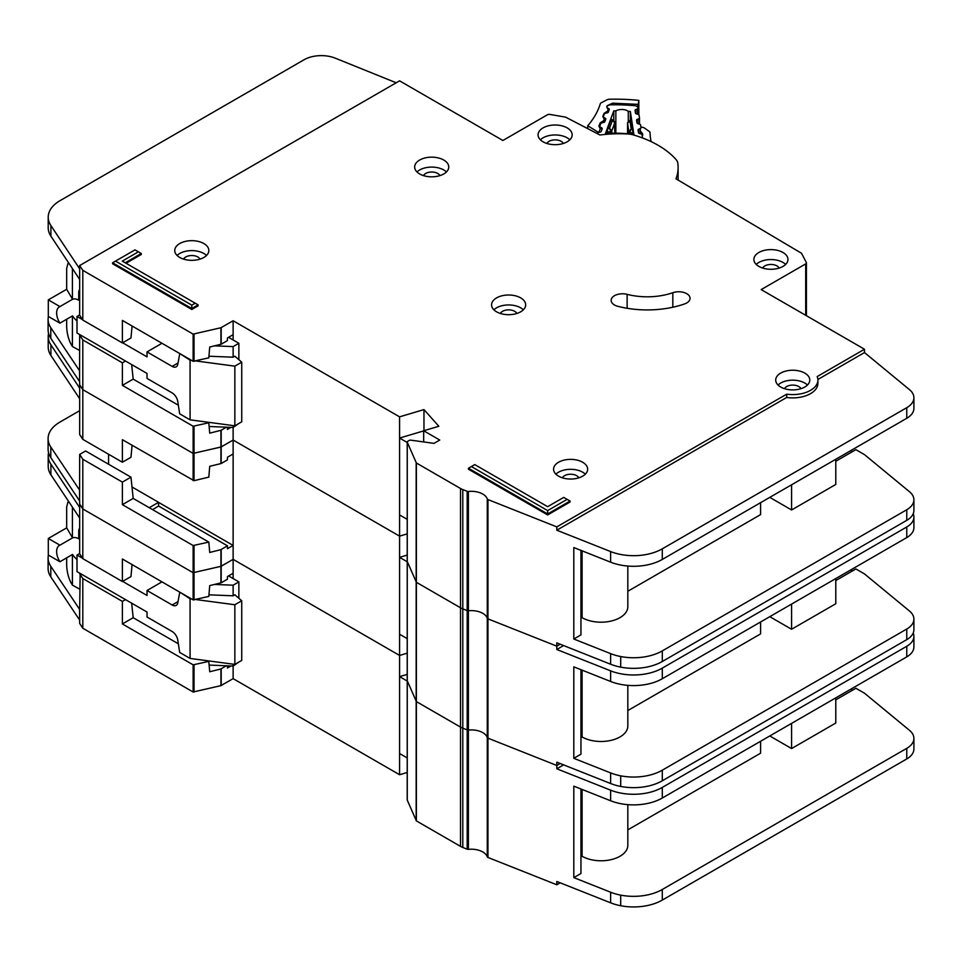 <?xml version="1.0" encoding="UTF-8"?>
<svg xmlns="http://www.w3.org/2000/svg" width="962" height="962" viewBox="0 0 962 962"><rect width="100%" height="100%" fill="white"/><g stroke="black" fill="none" stroke-linecap="round" stroke-linejoin="round"><path stroke-width="1.44" d="M79.666 589.117L72.415 585.124L70.984 582.707C68.386 577.585 66.943 571.777 66.679 565.307L66.679 557.84M79.666 538.251L78.728 538.804L78.728 531.18A7.708 4.449 60 0 1 79.666 528.186M228.535 575.913L238.865 581.878L238.865 598.28M238.865 662.072L233.129 666.053L209.139 665.079M79.666 553.499L77.008 555.038L77.008 571.608L147.03 612.036L147.03 617.003L172.15 631.505A8.117 4.69 60 0 1 177.778 640.115L179.678 652.428L190.079 658.429L190.079 598.785L180.255 592.436M59.921 561.748A13.396 7.732 60 0 1 59.403 545.43A13.396 7.732 60 0 1 59.921 545.177L72.547 537.89L66.679 527.861L48.304 538.467L48.304 555.038L59.921 561.748L72.547 554.449A13.396 7.732 -120 0 0 77.008 559.499M78.728 538.804A13.396 7.732 -120 0 0 72.547 537.89M165.837 636.567A6.494 3.752 60 0 0 165.187 636.159L163.925 635.461M195.839 599.542L234.848 604.749L241.739 600.769L234.848 594.805L233.129 595.803L233.129 585.197L238.865 581.878M233.129 664.165L233.129 678.643L399.579 774.735L407.215 772.474M214.538 584.439L233.129 585.197M161.965 581.866L147.03 590.5L172.15 605.002A8.117 4.69 60 0 0 176.202 605.399A8.117 4.69 60 0 0 177.778 602.897L179.678 592.772M77.008 555.038L82.528 558.225M122.631 581.385L147.03 595.466L147.03 590.5M66.679 527.861L66.679 506.986L67.929 502.14L69.228 502.332M48.304 538.467L59.921 545.177M72.415 585.124L72.415 554.533M190.079 658.429L234.848 664.393L241.739 660.413L241.739 600.769M208.946 594.829L233.129 595.803M190.079 598.785L191.57 598.977M72.415 537.806L72.415 507.13M234.848 664.393L234.848 604.749M407.263 799.65A1.623 0.938 0 0 0 407.215 799.879A1.623 0.938 0 0 0 407.263 800.107L416.378 820.899L460.509 846.368A16.234 9.367 0 0 0 462.794 847.462L467.183 849.206A1.623 0.938 0 0 0 468.398 849.362A16.234 9.367 180 0 1 487.277 856.853A1.623 0.938 0 0 0 487.722 857.346A1.623 0.938 0 0 0 487.95 857.455L556.806 884.775L556.806 881.469L610.617 902.825A40.584 23.437 180 0 0 620.694 905.735A40.584 23.437 180 0 0 662.301 900.083L906.769 758.946A24.351 14.057 180 0 0 913.9 749.001L913.9 738.395A24.351 14.057 0 0 0 909.499 730.338L864.489 693.217L855.879 688.251L835.786 699.843M407.263 680.362A1.623 0.938 0 0 0 407.215 680.579A1.623 0.938 0 0 0 407.263 680.807L416.378 701.599L460.509 727.08A16.234 9.367 0 0 0 462.794 728.174L467.183 729.917A1.623 0.938 0 0 0 468.398 730.062A16.234 9.367 180 0 1 487.277 737.553A1.623 0.938 0 0 0 487.722 738.046A1.623 0.938 0 0 0 487.95 738.155L556.806 765.487L560.197 763.515L556.806 765.487L556.806 762.169L610.617 783.525A40.584 23.437 180 0 0 620.694 786.435A40.584 23.437 180 0 0 662.301 780.783L906.769 639.646A24.351 14.057 180 0 0 913.9 629.701L913.9 619.095A24.351 14.057 0 0 0 909.499 611.038L864.477 573.929M48.557 452.717A40.584 23.437 0 0 0 48.208 455.784A40.584 23.437 0 0 0 50.902 464.177L79.666 507.443L79.666 504.124L82.804 508.946L193.134 572.715L220.923 566.341L233.129 559.343L399.579 655.447L407.215 653.174L399.579 655.447L399.579 536.147L407.215 533.874L399.579 536.147L399.579 416.847L423.965 409.596L438.84 426.262L423.677 430.772L439.754 440.043L434.018 443.362L410.786 440.163A1.623 0.938 0 0 0 409.271 440.416L407.684 441.33A1.623 0.938 0 0 0 407.215 441.991A1.623 0.938 0 0 0 407.263 442.219L416.378 462.999L460.509 488.48A16.234 9.367 0 0 0 462.794 489.574L467.183 491.317A1.623 0.938 0 0 0 468.398 491.474A16.234 9.367 180 0 1 487.277 498.965A1.623 0.938 0 0 0 487.722 499.458A1.623 0.938 0 0 0 487.95 499.567L556.806 526.887L786.688 394.167A25.168 14.526 0 0 0 817.904 380.062A25.168 14.526 0 0 0 817.159 376.575L864.489 349.242L761.17 289.598L805.699 263.889A2.441 1.407 0 0 0 806.409 262.903A2.441 1.407 0 0 0 806.312 262.494L801.683 253.595A2.441 1.407 0 0 0 801.106 253.018L675.997 178.824A91.727 52.958 0 0 0 678.114 167.484A91.727 52.958 0 0 0 677.789 163.011A16.234 9.367 0 0 0 676.082 159.56A97.402 56.241 0 0 0 633.429 134.933A16.234 9.367 0 0 0 627.44 133.946A91.727 52.958 0 0 0 599.939 134.993L566.077 117.376A2.441 1.407 0 0 0 565.151 117.075L549.831 114.418A2.441 1.407 0 0 0 547.414 114.779L502.885 140.488L399.567 80.832L79.666 265.536L82.804 270.346L193.134 334.115L220.923 327.741L233.129 320.755L399.579 416.847M563.6 764.874L556.806 768.794L610.617 790.151A40.584 23.437 0 0 0 662.301 787.421L906.769 646.272A24.351 14.057 0 0 0 913.9 636.327L913.9 646.933A24.351 14.057 180 0 1 906.769 656.878L662.301 798.015A40.584 23.437 180 0 1 610.617 800.757L573.809 786.146L573.809 877.609L610.617 892.219A40.584 23.437 0 0 0 620.694 895.129A40.584 23.437 0 0 0 662.301 889.477L906.769 748.34A24.351 14.057 0 0 0 913.9 738.395M580.952 788.984L580.952 873.484L573.809 877.609M835.786 697.859L835.786 723.039L791.594 748.556L791.594 723.376M769.78 735.966L791.594 748.556M760.593 741.269L760.593 753.198L627.825 829.857M627.825 804.641L627.825 845.321A26.792 15.464 180 0 1 611.291 859.607A26.792 15.464 180 0 1 582.094 856.252L580.952 856.926M582.094 789.441L582.094 856.252M230.976 665.969L227.441 668.001L227.441 665.824M131.662 603.162L133.189 617.712L122.39 623.941L193.134 664.838L208.79 661.387L209.728 671.765L220.923 668.939L226.335 665.776M48.389 555.086A40.584 23.437 0 0 0 48.1 557.9A40.584 23.437 0 0 0 50.794 566.305L79.666 609.499L79.666 623.424L82.804 628.234L193.134 692.003L220.923 685.641L233.129 678.643M233.129 578.571L233.129 573.268L227.441 576.539L227.441 579.196L221.188 582.804L209.728 585.605L208.802 596.428L193.134 599.879L122.39 558.994L122.39 581.529L82.804 558.645L79.666 553.835L79.666 518.037L50.902 474.783A40.584 23.437 180 0 1 48.208 466.378L48.208 455.784M79.666 609.499L80.159 573.436M132.083 564.598L130.964 576.587L122.39 581.529M133.189 617.712L178.343 643.794M207.792 660.786L208.79 661.387M125.505 599.615L122.39 601.406L122.39 623.941M122.39 601.406L82.804 578.535L79.666 573.713M82.804 628.234L82.804 578.535M82.804 558.645L82.804 459.235L79.666 454.413L79.569 500.877L50.794 457.611A40.584 23.437 180 0 1 48.1 449.206L48.1 438.612A40.584 23.437 0 0 0 50.794 447.005L79.666 490.211M556.806 884.775L560.197 882.815M850.709 689.237L852.428 690.235M233.129 573.256L233.129 545.43L227.441 548.701L227.441 545.815L220.923 549.639L209.728 552.465L208.814 542.087L193.134 545.538L122.39 504.653L133.189 498.424L208.79 542.087M399.579 774.735L399.579 655.447L233.129 559.343L221.188 566.245L221.188 549.53M407.215 674.386L399.579 676.647L399.579 753.535L407.215 757.936M556.806 768.794L556.806 765.487L487.95 738.155L487.95 618.867L556.806 646.187L560.197 644.227L556.806 646.187L556.806 642.869L610.617 664.237A40.584 23.437 180 0 0 620.694 667.135A40.584 23.437 180 0 0 662.301 661.495L906.769 520.346A24.351 14.057 180 0 0 913.9 510.413L913.9 499.807A24.351 14.057 0 0 0 909.499 491.738L864.489 454.629L855.879 449.651L835.786 461.255M913.9 636.327A24.351 14.057 0 0 0 913.215 633.02M79.666 620.105L50.794 576.899A40.584 23.437 180 0 1 48.1 568.506L48.1 557.9M79.569 609.571L79.557 620.165L79.569 609.571M407.215 681.06L399.579 676.647M407.215 799.879L407.215 680.579A1.623 0.938 0 0 0 407.263 680.807L416.378 701.599L460.509 727.08A16.234 9.367 0 0 0 462.794 728.174L467.183 729.917A1.623 0.938 0 0 0 468.398 730.062A16.234 9.367 180 0 1 487.277 737.553A1.623 0.938 0 0 0 487.722 738.046A1.623 0.938 0 0 0 487.95 738.155L487.95 857.455M407.263 561.062A1.623 0.938 0 0 0 407.215 561.291A1.623 0.938 0 0 0 407.263 561.519L416.378 582.299L460.509 607.78A16.234 9.367 0 0 0 462.794 608.874L467.183 610.617A1.623 0.938 0 0 0 468.398 610.762A16.234 9.367 180 0 1 487.277 618.265A1.623 0.938 0 0 0 487.722 618.746A1.623 0.938 0 0 0 487.95 618.867L556.806 646.187L556.806 649.506L610.617 670.863A40.584 23.437 0 0 0 662.301 668.121L906.769 526.972A24.351 14.057 0 0 0 913.9 517.039A24.351 14.057 0 0 0 913.215 513.72M48.557 333.417A40.584 23.437 0 0 0 48.208 336.484A40.584 23.437 0 0 0 50.902 344.877L79.666 388.143L79.666 384.824L82.804 389.646L193.134 453.415L220.923 447.041L233.129 440.055L399.579 536.147L233.129 440.055L233.129 427.453L209.139 426.491M913.9 517.039L913.9 527.633A24.351 14.057 180 0 1 906.769 537.578L662.301 678.727A40.584 23.437 180 0 1 610.617 681.469L573.809 666.858L573.809 758.321L610.617 772.919A40.584 23.437 0 0 0 620.694 775.829A40.584 23.437 0 0 0 662.301 770.189L906.769 629.04A24.351 14.057 0 0 0 913.9 619.095M580.952 669.684L580.952 754.196L573.809 758.321M835.786 580.555L855.879 568.951L864.489 573.917M835.786 578.559L835.786 603.751L791.594 629.256L791.594 604.076M769.78 616.666L791.594 629.256M760.593 621.969L760.593 633.898L627.825 710.557M627.825 685.353L627.825 726.021A26.792 15.464 180 0 1 611.291 740.307A26.792 15.464 180 0 1 582.094 736.964L580.952 737.626M582.094 670.141L582.094 736.964M158.574 502.38L233.129 545.43L233.129 453.968L227.441 457.251L227.441 459.896L221.188 463.516L209.728 466.305L208.802 477.128L194.023 480.687L122.39 439.694L122.39 462.229L82.804 439.357L79.666 434.535L79.666 398.749L50.902 355.483A40.584 23.437 180 0 1 48.208 347.09L48.208 336.484M133.189 498.424L130.964 477.164L85.618 450.986L79.666 454.413M132.083 445.298L130.964 457.287L122.39 462.229M130.964 477.164L122.39 482.118L122.39 504.653M122.39 482.118L82.804 459.235M152.573 509.619L158.574 506.048L227.441 545.815M158.574 506.048L158.574 502.308L149.254 507.695M79.666 500.805L79.666 504.124L82.804 508.946L193.134 572.715L221.188 566.245L221.188 582.804M82.804 439.357L82.804 339.935L79.666 335.125L79.557 381.577L50.794 338.311A40.584 23.437 180 0 1 48.1 329.918L48.1 319.312A40.584 23.437 0 0 0 50.794 327.705L79.666 370.911M108.574 454.244L108.574 464.237M850.709 569.949L852.428 570.935M233.129 453.968L233.129 440.055L221.188 446.945L221.188 430.242L226.335 427.188M407.215 555.086L399.579 557.359L399.579 634.235L407.215 638.648M563.6 645.574L556.806 649.506M79.666 410.678L59.993 422.041A40.584 23.437 0 0 0 48.1 438.612M79.569 500.877L79.569 490.271L79.557 500.865M158.574 502.308L131.986 486.964M407.215 561.76L399.579 557.359M642.544 137.855L642.544 137.975A2.441 1.407 0 0 0 642.544 137.939A2.441 1.407 0 0 0 642.544 137.855A2.441 1.407 0 0 0 642.532 137.734L642.075 134.776A1.623 0.938 180 0 0 641.197 134.019L639.393 133.49A1.623 0.938 180 0 1 638.503 132.732L638.095 130.038A1.623 0.938 180 0 1 638.083 129.954A1.623 0.938 180 0 1 638.732 129.209L640.343 128.499L640.343 133.766M615.848 133.201L615.848 110.883A8.321 4.798 180 0 1 628.282 111.315L628.282 121.344M640.343 128.499A1.623 0.938 180 0 0 640.993 127.754A1.623 0.938 180 0 0 640.993 127.669L640.572 124.964A1.623 0.938 180 0 0 639.706 124.218L637.878 123.665A1.623 0.938 180 0 1 637.012 122.92L636.567 120.226A1.623 0.938 180 0 1 636.555 120.13A1.623 0.938 180 0 1 637.217 119.384L638.828 118.699A1.623 0.938 180 0 0 639.489 117.941A1.623 0.938 180 0 0 639.477 117.857L639.069 115.163A1.623 0.938 180 0 0 638.191 114.418L636.375 113.877A1.623 0.938 180 0 1 635.497 113.131L635.076 110.426A1.623 0.938 180 0 1 635.064 110.341A1.623 0.938 180 0 1 635.714 109.596L637.337 108.886A1.623 0.938 180 0 0 637.974 108.141A1.623 0.938 180 0 0 637.974 108.057L637.926 107.768A4.064 2.345 180 0 0 634.511 105.664A125.818 72.643 0 0 0 610.858 104.834A4.064 2.345 180 0 0 607.022 106.686L606.914 106.974A1.623 0.938 180 0 0 606.878 107.167A1.623 0.938 180 0 0 607.383 107.84L608.838 108.658A1.623 0.938 180 0 1 609.331 109.331A1.623 0.938 180 0 1 609.331 109.379A1.623 0.938 180 0 1 609.295 109.524L608.321 112.169A1.623 0.938 180 0 1 607.287 112.855L605.375 113.263A1.623 0.938 180 0 0 604.34 113.949L603.366 116.594A1.623 0.938 180 0 0 603.33 116.787A1.623 0.938 180 0 0 603.847 117.472L605.29 118.266A1.623 0.938 180 0 1 605.807 118.939A1.623 0.938 180 0 1 605.795 118.999A1.623 0.938 180 0 1 605.759 119.144L604.761 121.789A1.623 0.938 180 0 1 603.739 122.463L601.815 122.883A1.623 0.938 180 0 0 600.793 123.569L599.819 126.226A1.623 0.938 180 0 0 599.783 126.419A1.623 0.938 180 0 0 600.276 127.092L601.743 127.91A1.623 0.938 180 0 1 602.236 128.583A1.623 0.938 180 0 1 602.224 128.643A1.623 0.938 180 0 1 602.2 128.776L601.214 131.433A1.623 0.938 180 0 1 600.192 132.119L598.28 132.516A1.623 0.938 180 0 0 597.246 133.201L597.125 133.526M628.282 111.315A115.26 66.546 180 0 1 630.351 111.472L633.898 134.548A76.623 44.24 0 0 0 605.423 133.55L613.768 110.883A115.26 66.546 180 0 1 615.848 110.883M614.718 122.006A1.623 0.938 180 0 1 614.862 122.39A1.623 0.938 180 0 1 614.862 122.451A1.623 0.938 180 0 1 614.826 122.583L612.349 120.563L613.768 120.539L613.768 110.883M607.106 133.429L607.707 128.667L610.978 119.793L611.579 120.166M631.276 120.851L633.176 134.439M630.351 111.472L630.351 120.358M607.106 132.275L610.762 131.505L609.499 128.295L611.796 130.82L614.826 122.583L614.826 133.189L614.333 121.392M632.924 129.557L631.216 129.052L629.713 132.179L633.176 133.189M628.258 121.669L631.529 120.515M627.561 122.775A1.623 0.938 0 0 0 627.537 122.944L627.537 133.778L627.537 123.028L630.002 121.176L631.216 129.052L628.835 131.421L628.835 133.91M79.666 350.517L72.415 346.524L70.984 344.119C68.386 338.985 66.943 333.189 66.679 326.719L66.679 319.252M79.666 299.663L78.728 300.204L78.728 292.592A7.708 4.449 60 0 1 79.666 289.586M228.535 337.325L238.865 343.29L238.865 359.692M238.865 423.484L233.129 427.453L233.129 425.565M79.666 314.911L77.008 316.45L77.008 333.02L147.03 373.448L147.03 378.415L172.15 392.917A8.117 4.69 60 0 1 177.778 401.527L179.678 413.828L190.079 419.841L190.079 360.185L180.255 353.848M59.921 323.148A13.396 7.732 60 0 1 59.403 306.842A13.396 7.732 60 0 1 59.921 306.577L72.547 299.29L66.679 289.273L48.304 299.879L48.304 316.45L59.921 323.148L72.547 315.861A13.396 7.732 -120 0 0 77.008 320.899M78.728 300.204A13.396 7.732 -120 0 0 72.547 299.29M165.837 397.967A6.494 3.752 60 0 0 165.187 397.571L163.925 396.873M195.839 360.954L234.848 366.149L241.739 362.169L234.848 356.205L233.129 357.203L233.129 346.597L238.865 343.29M214.538 345.851L233.129 346.597M161.965 343.278L147.03 351.9L172.15 366.402A8.117 4.69 60 0 0 176.202 366.811A8.117 4.69 60 0 0 177.778 364.297L179.678 354.184M77.008 316.45L82.528 319.637M122.631 342.785L147.03 356.878L147.03 351.9M66.679 289.273L66.679 268.398L67.929 263.552L69.228 263.732M48.304 299.879L59.921 306.577M72.415 346.524L72.415 315.933M190.079 419.841L234.848 425.805L241.739 421.825L241.739 362.169M208.946 356.229L233.129 357.203M190.079 360.185L191.57 360.389M72.415 299.218L72.415 268.53M234.848 425.805L234.848 366.149M443.771 160.041A17.051 9.836 0 0 0 425.192 157.9A17.051 9.836 0 0 0 414.67 166.991A17.051 9.836 0 0 0 419.66 173.954A17.051 9.836 0 0 0 438.239 176.082A17.051 9.836 0 0 0 448.761 166.991A17.051 9.836 0 0 0 443.771 160.041M417.003 171.97A17.051 9.836 180 0 1 443.771 169.973A17.051 9.836 180 0 1 446.428 171.97M203.848 243.542A17.051 9.836 0 0 0 185.269 241.414A17.051 9.836 0 0 0 174.747 250.505A17.051 9.836 0 0 0 179.75 257.455A17.051 9.836 0 0 0 198.316 259.596A17.051 9.836 0 0 0 208.838 250.505A17.051 9.836 0 0 0 203.848 243.542M177.08 255.471A17.051 9.836 180 0 1 203.848 253.487A17.051 9.836 180 0 1 206.505 255.471M520.683 297.883A17.051 9.836 0 0 0 502.104 295.755A17.051 9.836 0 0 0 491.582 304.846A17.051 9.836 0 0 0 496.572 311.808A17.051 9.836 0 0 0 515.151 313.937A17.051 9.836 0 0 0 525.673 304.846A17.051 9.836 0 0 0 520.683 297.883M493.915 309.812A17.051 9.836 180 0 1 520.683 307.828A17.051 9.836 180 0 1 523.34 309.812M782.984 252.489A17.051 9.836 0 0 0 764.405 250.348A17.051 9.836 0 0 0 753.883 259.451A17.051 9.836 0 0 0 758.874 266.402A17.051 9.836 0 0 0 777.452 268.542A17.051 9.836 0 0 0 787.974 259.451A17.051 9.836 0 0 0 782.984 252.489M756.216 264.418A17.051 9.836 180 0 1 782.984 262.434A17.051 9.836 180 0 1 785.641 264.418M567.171 127.886A17.051 9.836 0 0 0 548.593 125.757A17.051 9.836 0 0 0 538.071 134.848A17.051 9.836 0 0 0 543.061 141.811A17.051 9.836 0 0 0 561.64 143.939A17.051 9.836 0 0 0 572.162 134.848A17.051 9.836 0 0 0 567.171 127.886M540.403 139.815A17.051 9.836 180 0 1 567.171 137.831A17.051 9.836 180 0 1 569.829 139.815M582.671 462.253A17.051 9.836 0 0 0 564.093 460.113A17.051 9.836 0 0 0 553.571 469.203A17.051 9.836 0 0 0 558.561 476.166A17.051 9.836 0 0 0 577.14 478.294A17.051 9.836 0 0 0 587.662 469.203A17.051 9.836 0 0 0 582.671 462.253M555.904 474.182A17.051 9.836 180 0 1 582.671 472.186A17.051 9.836 180 0 1 585.329 474.182M804.797 373.112A17.051 9.836 0 0 0 786.219 370.971A17.051 9.836 0 0 0 775.697 380.062A17.051 9.836 0 0 0 780.687 387.025A17.051 9.836 0 0 0 799.266 389.153A17.051 9.836 0 0 0 809.788 380.062A17.051 9.836 0 0 0 804.797 373.112M778.03 385.04A17.051 9.836 180 0 1 804.797 383.044A17.051 9.836 180 0 1 807.455 385.04M614.477 304.99A11.364 6.566 0 0 0 617.905 306.337A72.246 41.703 0 0 0 684.571 303.932A11.364 6.566 0 0 0 690.055 298.316A11.364 6.566 0 0 0 684.283 292.604A11.364 6.566 0 0 0 672.823 292.701A49.519 28.583 180 0 1 627.128 294.348A11.364 6.566 0 0 0 611.147 300.348A11.364 6.566 0 0 0 614.477 304.99M407.215 680.579L407.215 561.291A1.623 0.938 0 0 0 407.263 561.519L416.378 582.299L460.509 607.78A16.234 9.367 0 0 0 462.794 608.874L467.183 610.617A1.623 0.938 0 0 0 468.398 610.762A16.234 9.367 180 0 1 487.277 618.265A1.623 0.938 0 0 0 487.722 618.746A1.623 0.938 0 0 0 487.95 618.867L487.95 499.567M423.496 175.613A8.526 4.918 180 0 1 437.734 173.461A8.526 4.918 180 0 1 439.923 175.613M784.523 388.684A8.526 4.918 180 0 1 798.761 386.532A8.526 4.918 180 0 1 800.949 388.696M562.397 477.825A8.526 4.918 180 0 1 576.635 475.673A8.526 4.918 180 0 1 578.823 477.837M546.909 143.47A8.526 4.918 180 0 1 561.147 141.306A8.526 4.918 180 0 1 563.323 143.47M762.71 268.073A8.526 4.918 180 0 1 776.959 265.909A8.526 4.918 180 0 1 779.136 268.073M500.408 313.468A8.526 4.918 180 0 1 514.658 311.303A8.526 4.918 180 0 1 516.834 313.468M183.586 259.127A8.526 4.918 180 0 1 197.823 256.962A8.526 4.918 180 0 1 200.012 259.127M191.799 309.487L198.112 305.844L198.112 304.87L191.799 308.513L191.799 309.487L112.59 263.756L112.59 262.794L191.799 308.513L191.799 305.146L195.202 303.186L122.306 261.111L138.372 251.828L134.981 249.867L115.512 261.111L191.799 305.146M126.058 263.275L141.294 254.473L141.294 253.511L125.216 262.794M547.655 510.606L567.123 499.362L563.732 497.402L547.655 506.673L474.771 464.598L471.368 466.558L547.655 510.606L547.655 513.973L468.446 468.241L468.446 469.203L547.655 514.935L570.045 502.008L570.045 501.046L547.655 513.973L547.655 514.935M817.904 380.062L817.904 383.381A25.168 14.526 180 0 1 786.688 397.474L556.806 530.206L610.617 551.563A40.584 23.437 0 0 0 662.301 548.821L906.769 407.684A24.351 14.057 0 0 0 913.9 397.739L913.9 408.345A24.351 14.057 180 0 1 906.769 418.278L662.301 559.427A40.584 23.437 180 0 1 610.617 562.169L573.809 547.558L573.809 639.021L610.617 653.631A40.584 23.437 0 0 0 620.694 656.529A40.584 23.437 0 0 0 662.301 650.889L906.769 509.74A24.351 14.057 0 0 0 913.9 499.807M580.952 550.396L580.952 634.896L573.809 639.021M835.786 459.271L835.786 484.451L791.594 509.968L791.594 484.776M769.78 497.378L791.594 509.968M760.593 502.681L760.593 514.61L627.825 591.269M627.825 566.053L627.825 606.733A26.792 15.464 180 0 1 611.291 621.019A26.792 15.464 180 0 1 582.094 617.664L580.952 618.326M582.094 550.853L582.094 617.664M230.976 427.368L227.441 429.413L227.441 427.224M233.129 339.971L233.129 334.668L227.441 337.951L227.441 340.596L221.188 344.216L209.728 347.005L208.802 357.84L193.134 361.291L122.39 320.406L122.39 342.929L82.804 320.057L79.666 315.235L79.666 279.449L50.902 236.183A40.584 23.437 180 0 1 48.208 227.79L48.208 217.184A40.584 23.437 0 0 0 50.902 225.577L79.666 268.843L79.666 265.536M132.083 325.998L130.964 337.987L122.39 342.929M131.662 364.574L133.189 379.124L178.343 405.194M133.189 379.124L122.39 385.353L193.134 426.238L208.79 422.787L209.728 433.165L221.188 430.242M207.792 422.198L208.79 422.787M125.505 361.015L122.39 362.818L122.39 385.353M122.39 362.818L82.804 339.935M79.666 381.517L79.666 384.824L82.804 389.646L193.134 453.415L221.188 446.945L221.188 463.516M82.804 320.057L82.804 270.346M913.9 397.739A24.351 14.057 0 0 0 909.499 389.67L864.489 352.561L864.489 349.242M864.489 352.561L817.88 379.473M850.709 450.649L852.428 451.647M233.129 334.668L233.129 320.755M423.677 430.892L399.579 438.059L399.579 514.935L407.215 519.348M423.965 430.687L423.965 409.596M423.677 441.943L423.677 430.772M556.806 530.206L556.806 526.887M786.688 397.474L786.688 394.167M396.2 82.78L335.281 58.165A24.351 14.057 0 0 0 304.1 59.74L60.101 200.613A40.584 23.437 0 0 0 48.208 217.184M48.389 316.498A40.584 23.437 0 0 0 48.1 319.312M79.557 370.971L79.557 381.577L79.569 370.971M407.215 442.472L399.579 438.059M468.446 468.241L471.368 466.558M567.123 499.362L570.045 501.046M141.294 253.511L138.372 251.828M115.512 261.111L112.59 262.794M198.112 304.87L195.202 303.186M587.734 128.643L587.734 125.769L597.667 131.878L597.667 132.744M602.092 129.076L600.396 128.487L598.845 132.275A2.441 1.407 180 0 1 597.667 131.878M609.295 109.548L607.828 109.079L606.757 106.89L607.25 105.688L612.674 103.162L638.263 104.365L638.816 100.373A135.558 78.259 0 0 0 609.511 99.23A4.064 2.345 180 0 0 606.974 99.832L601.527 102.633A4.064 2.345 180 0 0 600.228 103.98A137.987 79.666 180 0 1 587.854 125.601A4.064 2.345 0 0 0 587.734 125.769M638.816 100.373L638.816 114.743M651.118 141.606A137.987 79.666 180 0 1 650.035 132.792A4.064 2.345 180 0 0 649.122 131.349L644.516 128.078A4.064 2.345 180 0 0 642.171 127.261A135.558 78.259 0 0 0 640.896 127.104M638.059 114.382L638.263 104.365M608.044 112.53L607.371 111.496L608.261 109.331L609.319 109.211M605.711 119.288L603.895 118.663L602.825 116.474L604.136 113.3L606.781 111.616L608.393 111.977M604.208 122.306L603.439 121.08L604.328 118.915L605.783 118.927M601.851 128.511L599.963 128.235L598.905 126.046L600.204 122.871L602.849 121.188L604.761 121.777M79.666 530.639L78.728 531.18M172.15 605.002L178.018 601.611M487.277 856.853L487.277 498.965M221.188 685.533L221.188 668.831M194.023 692.111L194.023 664.934M220.923 685.641L220.923 668.939M193.134 599.879L193.134 545.538M194.023 599.987L194.023 545.634M220.923 582.912L220.923 549.639M79.666 518.037L79.666 507.443M193.134 692.003L193.134 664.838M407.263 800.107L407.263 442.219M416.161 820.67L416.161 462.782M416.378 820.899L416.378 462.999M460.509 846.368L460.509 488.48M462.794 847.462L462.794 489.574M467.183 849.206L467.183 491.317M468.398 849.362L468.398 491.474M610.617 892.219L610.617 902.825M610.617 800.757L610.617 790.151M50.902 474.783L50.902 464.177M906.769 656.878L906.769 646.272M662.301 798.015L662.301 787.421M620.694 895.129L620.694 905.735M662.301 889.477L662.301 900.083M906.769 748.34L906.769 758.946M50.794 566.305L50.794 576.899M193.134 480.591L193.134 426.238M194.023 480.687L194.023 426.346M220.923 463.612L220.923 430.339M79.666 398.749L79.666 388.143M610.617 772.919L610.617 783.525M610.617 681.469L610.617 670.863M50.902 355.483L50.902 344.877M906.769 537.578L906.769 526.972M662.301 678.727L662.301 668.121M620.694 775.829L620.694 786.435M662.301 770.189L662.301 780.783M906.769 629.04L906.769 639.646M50.794 447.005L50.794 457.611M610.978 119.793L612.349 120.563L609.499 128.295L607.707 128.667M611.796 133.237L611.796 130.82A1.623 0.938 0 0 1 610.762 131.505L610.762 133.261M629.713 134.007L629.713 132.179A1.623 0.938 180 0 1 628.835 131.421L627.537 123.028A1.623 0.938 0 0 1 627.537 122.944L628.799 121.032L631.361 119.913M637.337 108.886L637.337 114.165M635.714 113.516L635.714 109.596M638.732 129.209L638.732 133.129M639.477 118.025L639.477 124.146L639.489 117.941M638.828 118.699L638.828 123.954M637.217 123.292L637.217 119.384M79.666 292.039L78.728 292.592M172.15 366.402L178.018 363.011M193.134 361.291L193.134 334.115M194.023 361.387L194.023 334.223M220.923 344.312L220.923 327.741M805.699 315.308L805.699 263.889M806.312 315.656L806.312 263.299M79.666 279.449L79.666 268.843M221.188 344.216L221.188 327.645M610.617 653.631L610.617 664.237M610.617 562.169L610.617 551.563M50.902 236.183L50.902 225.577M906.769 418.278L906.769 407.684M662.301 559.427L662.301 548.821M620.694 656.529L620.694 667.135M662.301 650.889L662.301 661.495M906.769 509.74L906.769 520.346M50.794 327.705L50.794 338.311M627.128 308.285L627.128 294.348M672.823 307.227L672.823 292.701M637.962 104.329L637.553 106.974M612.674 103.162L612.71 104.81M607.828 109.079A2.441 1.419 -59.7 0 1 608.838 108.874M606.781 111.616A2.441 0.637 79 0 1 607.262 112.867M604.136 113.3A2.441 1.936 22.3 0 1 604.809 113.468M603.895 118.663A2.441 1.419 -59.7 0 1 605.122 118.542M602.849 121.188A2.441 0.637 79 0 1 603.366 122.547M600.204 122.871A2.441 1.936 22.3 0 1 601.142 123.16M598.905 126.046A2.441 1.936 22.3 0 1 599.795 126.311M599.963 128.235A2.441 1.419 -59.7 0 1 601.19 128.114M640.993 131.77L642.616 133.838L642.315 136.339M641.474 134.115A2.441 1.984 -7.2 0 1 642.616 133.838M642.772 135.065A2.441 1.984 172.8 0 0 642.135 135.161M67.929 502.14L68.783 501.659M613.768 120.551L611.399 119.228M67.929 263.552L68.783 263.059M678.114 180.086L678.114 167.484M806.409 315.716L806.409 262.903M407.215 561.291L407.215 441.991"/></g></svg>
